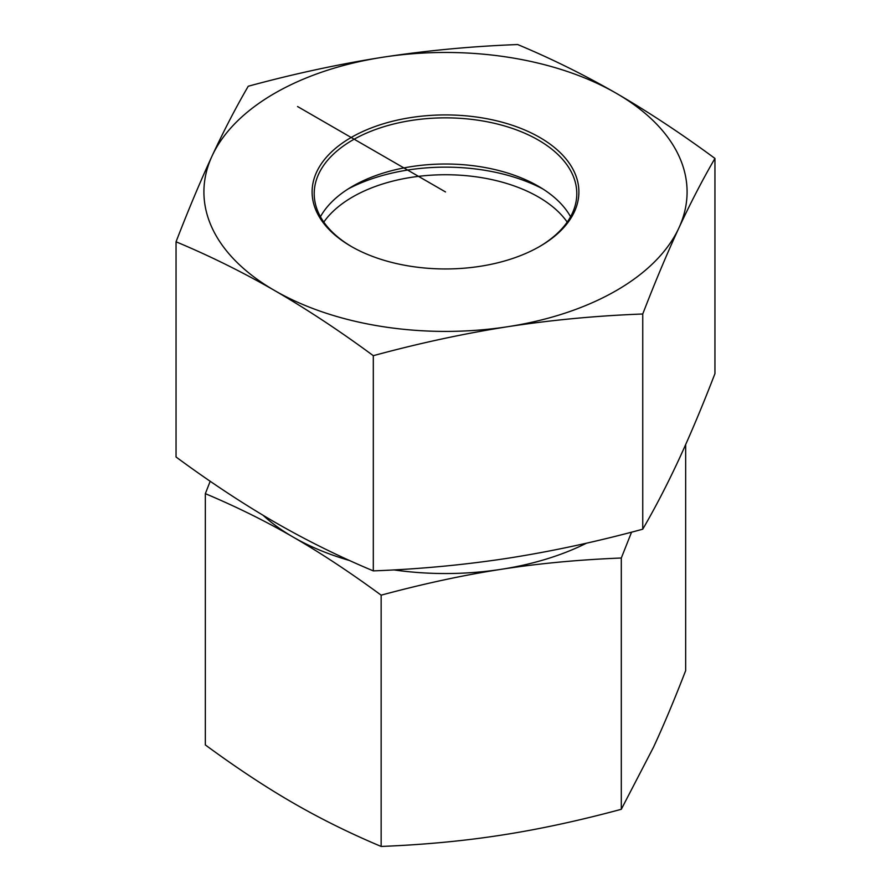 <?xml version="1.0" encoding="UTF-8"?>
<svg xmlns="http://www.w3.org/2000/svg" width="891" height="891" viewBox="0 0 891 891"><rect width="100%" height="100%" fill="white"/><g stroke="black" fill="none" stroke-linecap="round" stroke-linejoin="round"><path stroke-width="1.34" d="M381.148 846.45L381.148 595.166C349.985 572.289 320.682 552.943 293.239 537.128C265.808 521.257 236.505 506.767 205.342 493.659L205.342 744.943C236.505 767.83 265.808 787.176 293.239 802.991C320.682 818.851 349.985 833.341 381.148 846.45C423.726 844.746 463.754 840.993 501.232 835.157C538.71 829.387 578.738 820.767 621.305 809.295L653.482 747.259C663.528 725.642 674.253 700.103 685.658 670.645L685.658 444.609M621.305 809.295L621.305 558.011C578.738 559.715 538.71 563.48 501.232 569.304C463.754 575.074 423.726 583.694 381.148 595.166M631.563 532.161L621.305 558.011M263.179 515.366A215.321 124.317 0 0 0 293.239 537.128A215.321 124.317 0 0 0 349.673 560.55M393.766 569.895A215.321 124.317 0 0 0 501.232 569.304A215.321 124.317 0 0 0 586.534 543.165M205.342 493.659L210.198 481.251M567.199 222.093A131.289 75.802 0 0 0 445.5 174.736A131.289 75.802 0 0 0 323.801 222.093M348.236 188.892A144.42 83.386 180 0 1 542.764 188.892M351.923 246.829A131.289 75.802 180 0 1 314.211 193.659A131.289 75.802 180 0 1 318.677 174.035A131.289 75.802 180 0 1 462.641 118.503A131.289 75.802 180 0 1 576.789 193.659A131.289 75.802 180 0 1 539.077 246.829M316.65 172.008A133.394 77.016 0 0 0 351.177 246.395A133.394 77.016 0 0 0 539.823 246.395A133.394 77.016 0 0 0 512.191 125.241A133.394 77.016 0 0 0 316.65 172.008M320.437 216.736A131.289 75.802 180 0 1 352.658 186.219A131.289 75.802 180 0 1 538.342 186.219A131.289 75.802 180 0 1 570.563 216.736M616.327 93.31A241.584 139.475 0 0 0 382.974 57.213A241.584 139.475 0 0 0 212.147 155.836A241.584 139.475 0 0 0 274.673 290.566A241.584 139.475 0 0 0 508.026 326.663A241.584 139.475 0 0 0 678.853 228.04A241.584 139.475 0 0 0 616.327 93.31C648.47 111.954 681.348 133.661 714.95 158.431C702.654 179.559 690.614 202.769 678.853 228.04C667.081 253.478 655.052 282.124 642.745 314C596.847 315.726 551.941 319.947 508.026 326.663C464.111 333.535 419.204 343.213 373.307 355.676C339.705 330.906 306.827 309.21 274.673 290.566C242.53 272.089 209.652 255.828 176.05 241.795C188.346 209.931 200.386 181.274 212.147 155.836C223.919 130.565 235.948 107.366 248.255 86.238C294.153 73.764 339.059 64.096 382.974 57.213C426.889 50.509 471.796 46.287 517.693 44.55C551.295 58.583 584.173 74.833 616.327 93.31M176.05 241.795L176.05 457.005C209.652 481.764 242.53 503.471 274.673 522.115C306.827 540.592 339.705 556.853 373.307 570.886C419.204 569.149 464.111 564.927 508.026 558.212C551.941 551.34 596.847 541.672 642.745 529.198C655.052 508.07 667.081 484.86 678.853 459.589C690.614 434.151 702.654 405.505 714.95 373.63L714.95 158.431M373.307 570.886L373.307 355.676M642.745 529.198L642.745 314M445.5 191.944L297.561 106.53"/></g></svg>
